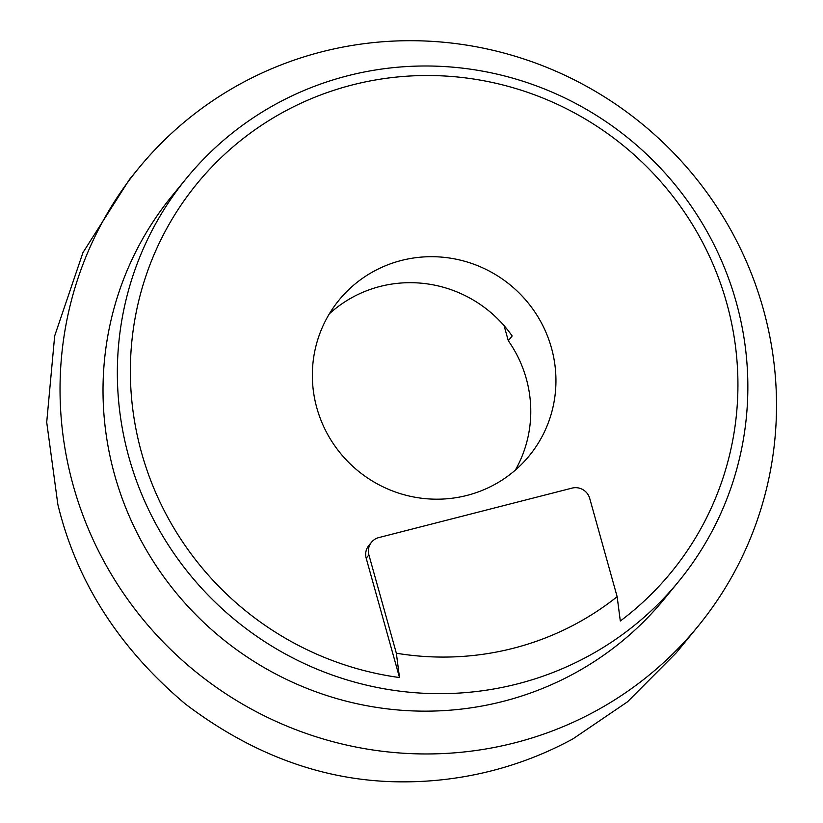 <?xml version="1.0" encoding="UTF-8"?>
<svg xmlns="http://www.w3.org/2000/svg" width="823" height="823" viewBox="0 0 823 823"><rect width="100%" height="100%" fill="white"/><g stroke="black" fill="none" stroke-linecap="round" stroke-linejoin="round"><path stroke-width="1.23" d="M141.587 452.835A306.547 299.623 -140.7 0 1 352.337 84.934A306.547 299.623 -140.7 0 1 726.709 303.039A306.547 299.623 -140.7 0 1 620.305 621.015L617.147 596.685A286.301 279.841 39.3 0 1 396.347 653.215L399.505 677.545A306.547 299.623 -140.7 0 1 141.587 452.835M736.204 302.103A318.12 310.929 39.3 0 0 495.6 73.803A318.12 310.929 39.3 0 0 186.492 178.262A318.12 310.929 39.3 0 0 128.995 457.557A318.12 310.929 39.3 0 0 369.599 685.857A318.12 310.929 39.3 0 0 678.708 581.398A318.12 310.929 39.3 0 0 736.204 302.103M186.492 178.262L172.161 195.761A318.12 310.929 39.3 0 0 114.664 475.046A318.12 310.929 39.3 0 0 355.269 703.346A318.12 310.929 39.3 0 0 664.377 598.887L678.708 581.398M316.845 407.971A122.905 120.137 39.3 0 0 409.803 496.176A122.905 120.137 39.3 0 0 529.24 455.819A122.905 120.137 39.3 0 0 551.451 347.913A122.905 120.137 39.3 0 0 458.493 259.708A122.905 120.137 39.3 0 0 339.066 300.066A122.905 120.137 39.3 0 0 316.845 407.971M515.342 470.108A122.905 120.137 39.3 0 0 526.278 378.642A122.905 120.137 39.3 0 0 508.295 340.712L512.173 335.979A122.905 120.137 -140.7 0 0 329.344 313.83M138.603 168.273L129.417 179.486L82.969 252.558L54.678 335.887L46.716 422.261L57.857 504.468C76.508 581.563 119.037 648.092 185.432 704.046C254.544 756.378 327.729 782.313 404.967 781.85A361.492 353.334 39.3 0 0 573.014 738.828L627.465 701.844L676.3 652.793L697.945 626.375A361.492 353.334 39.3 0 0 763.281 309.006A361.492 353.334 39.3 0 0 489.86 49.575A361.492 353.334 39.3 0 0 138.603 168.273A361.492 353.334 39.3 0 0 73.268 485.652A361.492 353.334 39.3 0 0 346.678 745.082A361.492 353.334 39.3 0 0 697.945 626.375M504.098 325.682L508.295 340.712M399.505 677.545L366.194 558.231L368.899 554.928A14.464 14.135 -140.7 0 1 378.847 537.573L572.047 488.111A14.464 14.135 -140.7 0 1 589.71 498.399L617.147 596.685M368.899 554.928L396.347 653.215M366.194 558.231A14.464 14.135 -140.7 0 1 368.807 545.536L371.512 542.234"/></g></svg>

